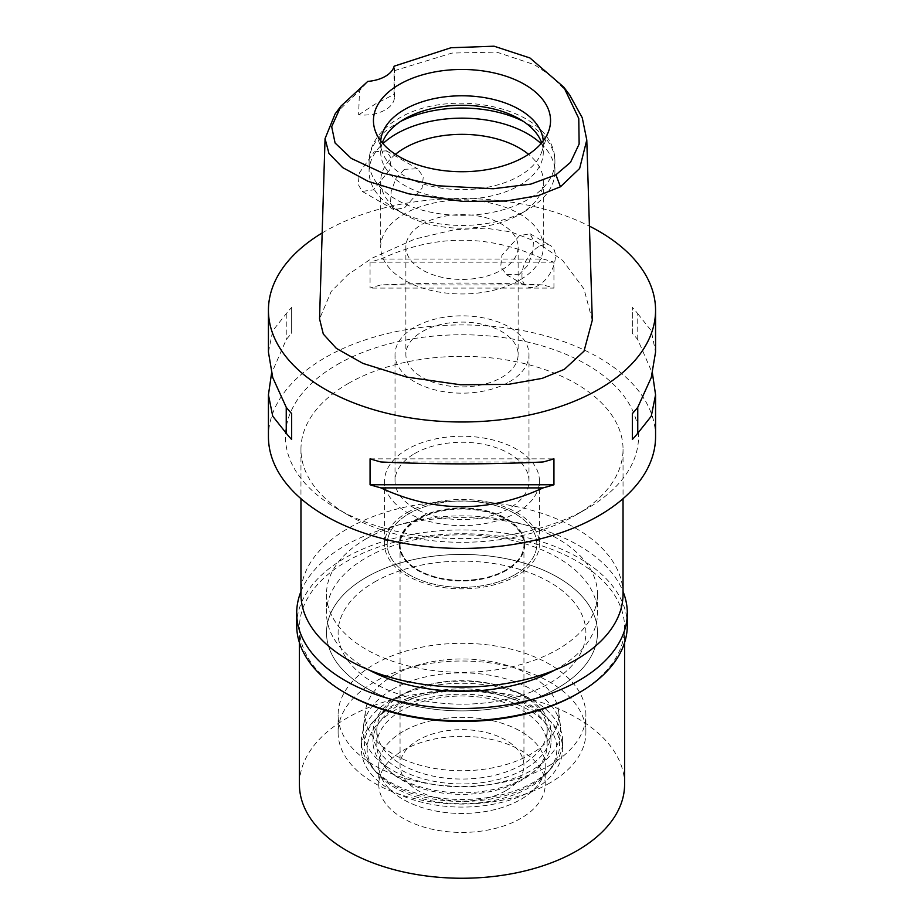 <?xml version="1.0" encoding="UTF-8"?>
<svg xmlns="http://www.w3.org/2000/svg" width="924" height="924" viewBox="0 0 924 924"><rect width="100%" height="100%" fill="white"/><g stroke="black" fill="none" stroke-linecap="round" stroke-linejoin="round"><path stroke-width="0.69" stroke-dasharray="4.62 3.46" d="M394.121 66.193L394.04 94.41A30.966 17.879 180 0 1 394.421 97.205A30.966 17.879 180 0 1 358.627 114.865L359.471 90.783L367.775 81.404M335.089 113.975L359.471 90.783M394.167 70.755L451.963 53.072L496.673 52.102L534.522 64.715L552.529 76.992L569.704 95.056M374.243 151.802L386.382 150.82L391.164 158.189L389.882 169.658L373.412 189.882L362.185 191.383L358.246 184.5L359.344 172.915L374.243 151.802M358.627 114.865L375.294 104.042L394.04 94.41M592.296 320.224L583.98 288.958L562.693 260.487L536.521 241.742L510.96 231.889L485.527 228.147L454.319 229.73L414.853 239.073L371.91 258.235L347.713 274.867L331.185 291.499L319.542 318.884M322.164 232.975A193.566 111.758 180 0 1 325.132 231.231A193.566 111.758 180 0 1 589.42 226.126M655.566 436.682A193.566 111.758 0 0 0 536.07 333.437A193.566 111.758 0 0 0 325.132 357.657A193.566 111.758 0 0 0 268.434 436.682M637.756 339.616L637.756 313.686A193.566 111.758 0 0 0 632.339 307.426L632.339 333.345A193.566 111.758 180 0 1 637.756 339.616L652.471 373.469M637.756 313.686L651.27 330.734L655.566 352.113M553.938 288.08L553.938 262.162A193.566 111.758 0 0 0 543.081 259.032L380.919 259.032A193.566 111.758 0 0 0 370.062 262.162L370.062 288.08A193.566 111.758 180 0 1 380.919 284.95C434.973 282.421 489.027 282.421 543.081 284.95A193.566 111.758 180 0 1 553.938 288.08L370.062 288.08M380.919 259.032C434.973 233.968 489.027 233.968 543.081 259.032M268.434 352.113L272.73 330.734L286.244 313.686A193.566 111.758 0 0 1 291.661 307.426L291.661 333.345A193.566 111.758 180 0 0 286.244 339.616L271.529 373.469M337.179 364.61A176.53 101.917 180 0 1 586.821 364.61A176.53 101.917 180 0 1 586.832 508.754A176.53 101.917 180 0 1 586.821 508.754A176.53 101.917 180 0 1 337.168 508.754A176.53 101.917 180 0 1 337.179 364.61M348.129 383.576A161.042 92.978 180 0 1 523.631 363.421A161.042 92.978 180 0 1 623.042 449.33A161.042 92.978 180 0 1 575.871 515.072L575.871 515.072A161.042 92.978 180 0 1 348.129 515.072A161.042 92.978 180 0 1 300.958 449.33A161.042 92.978 180 0 1 348.129 383.576M586.821 508.754L575.871 515.072L586.832 508.754M623.042 594.097A161.042 92.978 0 0 0 523.631 508.188A161.042 92.978 0 0 0 348.129 528.355A161.042 92.978 0 0 0 300.958 594.097M366.193 538.784A135.493 78.228 180 0 1 513.848 521.817A135.493 78.228 180 0 1 597.493 594.097A135.493 78.228 180 0 1 557.807 649.41A135.493 78.228 180 0 1 410.152 666.366A135.493 78.228 180 0 1 326.507 594.097A135.493 78.228 180 0 1 366.193 538.784M557.807 687.976A135.493 78.228 0 0 0 597.493 632.663A135.493 78.228 0 0 0 513.848 560.383A135.493 78.228 0 0 0 366.193 577.338A135.493 78.228 0 0 0 326.507 632.663A135.493 78.228 0 0 0 410.152 704.931A135.493 78.228 0 0 0 557.807 687.976A135.493 78.228 180 0 1 410.152 704.931A135.493 78.228 180 0 1 326.507 632.663A135.493 78.228 180 0 1 366.193 577.338A135.493 78.228 180 0 1 513.848 560.383A135.493 78.228 180 0 1 597.493 632.663A135.493 78.228 180 0 1 557.807 687.976M374.405 582.085A123.885 71.518 180 0 1 509.401 566.585A123.885 71.518 180 0 1 585.885 632.663A123.885 71.518 180 0 1 549.595 683.229A123.885 71.518 180 0 1 414.599 698.74A123.885 71.518 180 0 1 338.115 632.663A123.885 71.518 180 0 1 374.405 582.085A123.885 71.518 0 0 0 338.115 632.663A123.885 71.518 0 0 0 414.599 698.74A123.885 71.518 0 0 0 549.595 683.229A123.885 71.518 0 0 0 585.885 632.663A123.885 71.518 0 0 0 509.401 566.585A123.885 71.518 0 0 0 374.405 582.085M549.595 765.419A123.885 71.518 0 0 0 585.885 714.841A123.885 71.518 0 0 0 509.401 648.764A123.885 71.518 0 0 0 374.405 664.264A123.885 71.518 0 0 0 338.115 714.841A123.885 71.518 0 0 0 414.599 780.919A123.885 71.518 0 0 0 549.595 765.419M393.566 675.329A96.777 55.879 180 0 1 495.691 662.462A96.777 55.879 180 0 1 558.512 710.683A96.777 55.879 180 0 1 530.434 754.354A96.777 55.879 180 0 1 421.667 765.638A96.777 55.879 180 0 1 365.488 710.683A96.777 55.879 180 0 1 393.566 675.329M514.899 574.693A74.809 43.185 0 0 0 536.601 540.944A74.809 43.185 0 0 0 488.034 503.661A74.809 43.185 0 0 0 409.101 513.617A74.809 43.185 0 0 0 387.399 540.944A74.809 43.185 0 0 0 430.827 583.414A74.809 43.185 0 0 0 514.899 574.693A74.809 43.185 180 0 1 430.827 583.414A74.809 43.185 180 0 1 387.399 540.944A74.809 43.185 180 0 1 409.101 513.617A74.809 43.185 180 0 1 488.034 503.661A74.809 43.185 180 0 1 536.601 540.944A74.809 43.185 180 0 1 514.899 574.693M407.253 512.543A77.42 44.699 180 0 1 491.626 502.852A77.42 44.699 180 0 1 539.42 544.155A77.42 44.699 180 0 1 516.747 575.756A77.42 44.699 180 0 1 432.374 585.446A77.42 44.699 180 0 1 384.58 544.155A77.42 44.699 180 0 1 407.253 512.543M516.747 512.543A77.42 44.699 0 0 0 539.42 480.93A77.42 44.699 0 0 0 491.626 439.639A77.42 44.699 0 0 0 407.253 449.33A77.42 44.699 0 0 0 384.58 480.93A77.42 44.699 0 0 0 432.374 522.233A77.42 44.699 0 0 0 516.747 512.543M414.645 453.592A66.978 38.669 180 0 1 487.629 445.206A66.978 38.669 180 0 1 528.978 480.93A66.978 38.669 180 0 1 509.355 508.281A66.978 38.669 180 0 1 436.371 516.655A66.978 38.669 180 0 1 395.022 480.93A66.978 38.669 180 0 1 414.645 453.592M509.355 381.843A66.978 38.669 0 0 0 528.978 354.504A66.978 38.669 0 0 0 487.629 318.78A66.978 38.669 0 0 0 414.645 327.154A66.978 38.669 0 0 0 395.022 354.504A66.978 38.669 0 0 0 436.371 390.228A66.978 38.669 0 0 0 509.355 381.843M422.303 331.589A56.133 32.409 180 0 1 483.483 324.555A56.133 32.409 180 0 1 518.133 354.504A56.133 32.409 180 0 1 501.697 377.419A56.133 32.409 180 0 1 440.517 384.442A56.133 32.409 180 0 1 405.867 354.504A56.133 32.409 180 0 1 422.303 331.589M501.697 269.947A56.133 32.409 0 0 0 518.133 247.031A56.133 32.409 0 0 0 483.483 217.094A56.133 32.409 0 0 0 422.303 224.116A56.133 32.409 0 0 0 405.867 247.031A56.133 32.409 0 0 0 440.517 276.969A56.133 32.409 0 0 0 501.697 269.947M519.484 280.215A81.3 46.939 180 0 1 430.884 290.39A81.3 46.939 180 0 1 380.7 247.031A81.3 46.939 180 0 1 404.516 213.837A81.3 46.939 180 0 1 493.116 203.661A81.3 46.939 180 0 1 543.3 247.031A81.3 46.939 180 0 1 519.484 280.215M519.484 274.209L506.456 274.671L500.704 266.701L501.905 255.347L519.484 235.655L530.064 233.772L533.495 240.413L532.825 252.067L528.043 265.107L519.484 274.209M395.449 154.331A81.3 46.939 0 0 0 380.7 181.289A81.3 46.939 0 0 0 404.516 214.472A81.3 46.939 0 0 0 519.484 214.472L519.484 214.472A81.3 46.939 0 0 0 543.3 181.289A81.3 46.939 0 0 0 528.551 154.331M404.516 169.277L396.026 178.251L391.175 191.418L390.529 203.176L393.936 209.713L404.516 207.831L422.095 188.126L423.273 176.68L417.544 168.815L404.516 169.277M538.646 246.708A23.62 13.629 120 0 0 523.215 267.521A23.62 13.629 120 0 0 526.842 286.44A23.62 13.629 120 0 0 538.646 285.273A23.62 13.629 120 0 0 554.077 264.472A23.62 13.629 120 0 0 550.45 245.541A23.62 13.629 120 0 0 538.646 246.708M541.06 143.624A92.908 53.638 180 0 1 554.908 171.806A92.908 53.638 180 0 1 527.696 209.725A92.908 53.638 180 0 1 527.696 209.736A92.908 53.638 180 0 1 396.304 209.725A92.908 53.638 180 0 1 369.092 171.806A92.908 53.638 180 0 1 382.94 143.624M519.484 214.472L527.696 209.736L519.484 214.472M541.683 142.897A81.3 46.939 180 0 1 543.3 152.206A81.3 46.939 180 0 1 519.484 185.389A81.3 46.939 180 0 1 430.884 195.565A81.3 46.939 180 0 1 380.7 152.206A81.3 46.939 180 0 1 382.317 142.897M380.757 140.945A81.3 46.939 0 0 0 380.7 142.723A81.3 46.939 0 0 0 382.178 151.617A81.3 46.939 0 0 0 438.172 187.595A81.3 46.939 0 0 0 519.484 175.907A81.3 46.939 0 0 0 541.822 151.617A81.3 46.939 0 0 0 543.3 142.723A81.3 46.939 0 0 0 543.243 140.945M286.244 313.686L286.244 339.616M291.661 307.426L291.661 333.345M380.919 461.977L543.081 461.977M370.062 458.847L553.938 458.847M632.339 333.345L632.339 307.426M553.938 262.162L370.062 262.162M543.081 284.95L380.919 284.95M392.192 689.581A98.718 56.999 0 0 0 363.559 725.64A98.718 56.999 0 0 0 420.859 781.681A98.718 56.999 0 0 0 531.808 770.177A98.718 56.999 0 0 0 560.441 725.64A98.718 56.999 0 0 0 496.361 676.449A98.718 56.999 0 0 0 392.192 689.581M417.66 518.549A62.716 36.209 0 0 0 399.284 544.155A62.716 36.209 0 0 0 437.999 577.604A62.716 36.209 0 0 0 506.34 569.75A62.716 36.209 0 0 0 524.716 544.155A62.716 36.209 0 0 0 486.001 510.706A62.716 36.209 0 0 0 417.66 518.549M506.34 570.385A62.716 36.209 180 0 1 437.999 578.239A62.716 36.209 180 0 1 399.284 544.79A62.716 36.209 180 0 1 417.66 519.184A62.716 36.209 180 0 1 486.001 511.33A62.716 36.209 180 0 1 524.716 544.79A62.716 36.209 180 0 1 506.34 570.385M418.202 519.496A61.943 35.759 0 0 0 400.057 544.79A61.943 35.759 0 0 0 438.299 577.823A61.943 35.759 0 0 0 505.798 570.073A61.943 35.759 0 0 0 523.943 544.79A61.943 35.759 0 0 0 485.701 511.746A61.943 35.759 0 0 0 418.202 519.496M505.798 790.701A61.943 35.759 180 0 1 438.299 798.452A61.943 35.759 180 0 1 400.057 765.419A61.943 35.759 180 0 1 418.202 740.124A61.943 35.759 180 0 1 485.701 732.374A61.943 35.759 180 0 1 523.943 765.419A61.943 35.759 180 0 1 505.798 790.701M403.141 731.438A83.229 48.048 0 0 0 386.024 785.03A83.229 48.048 0 0 0 520.859 799.399A83.229 48.048 0 0 0 537.976 785.03A83.229 48.048 0 0 0 509.205 725.837A83.229 48.048 0 0 0 403.141 731.438A83.229 48.048 0 0 0 378.771 765.419A83.229 48.048 0 0 0 386.024 785.03A83.229 48.048 0 0 0 520.859 799.399A83.229 48.048 0 0 0 537.976 785.03A83.229 48.048 0 0 0 545.229 765.419A83.229 48.048 0 0 0 493.855 721.02A83.229 48.048 0 0 0 403.141 731.438M530.965 785.007A97.54 56.318 180 0 1 372.961 768.179A97.54 56.318 180 0 1 393.035 705.37A97.54 56.318 180 0 1 517.313 698.798A97.54 56.318 180 0 1 551.039 768.179A97.54 56.318 180 0 1 530.965 785.007M401.778 710.417A85.17 49.168 0 0 0 376.83 745.183A85.17 49.168 0 0 0 429.406 790.609A85.17 49.168 0 0 0 522.222 779.96A85.17 49.168 0 0 0 547.17 745.183A85.17 49.168 0 0 0 494.594 699.757A85.17 49.168 0 0 0 401.778 710.417M522.222 764.645A85.17 49.168 180 0 1 429.406 775.305A85.17 49.168 180 0 1 376.83 729.879A85.17 49.168 180 0 1 401.778 695.114A85.17 49.168 180 0 1 494.594 684.453A85.17 49.168 180 0 1 547.17 729.879A85.17 49.168 180 0 1 522.222 764.645M554.619 670.154A135.493 78.228 0 0 0 557.807 668.375A135.493 78.228 0 0 0 597.493 613.062A135.493 78.228 0 0 0 513.848 540.783A135.493 78.228 0 0 0 366.193 557.75A135.493 78.228 0 0 0 326.507 613.062A135.493 78.228 0 0 0 369.381 670.154M549.595 783.113A123.885 71.518 180 0 1 414.599 798.613A123.885 71.518 180 0 1 338.115 732.547A123.885 71.518 180 0 1 374.405 681.97A123.885 71.518 180 0 1 509.401 666.47A123.885 71.518 180 0 1 585.885 732.547A123.885 71.518 180 0 1 549.595 783.113M399.041 696.188A89.039 51.409 0 0 0 372.961 732.547A89.039 51.409 0 0 0 427.928 780.029A89.039 51.409 0 0 0 524.959 768.895A89.039 51.409 0 0 0 551.039 732.547A89.039 51.409 0 0 0 496.072 685.054A89.039 51.409 0 0 0 399.041 696.188M524.959 777.742A89.039 51.409 180 0 1 427.928 788.888A89.039 51.409 180 0 1 372.961 741.394A89.039 51.409 180 0 1 399.041 705.047A89.039 51.409 180 0 1 496.072 693.901A89.039 51.409 180 0 1 551.039 741.394A89.039 51.409 180 0 1 524.959 777.742M390.829 700.3A100.658 58.108 0 0 0 361.342 741.394A100.658 58.108 0 0 0 423.481 795.079A100.658 58.108 0 0 0 533.171 782.478A100.658 58.108 0 0 0 562.658 741.394A100.658 58.108 0 0 0 500.519 687.699A100.658 58.108 0 0 0 390.829 700.3M533.171 790.066A100.658 58.108 180 0 1 423.481 802.667A100.658 58.108 180 0 1 361.342 748.983A100.658 58.108 180 0 1 390.829 707.888A100.658 58.108 180 0 1 500.519 695.287A100.658 58.108 180 0 1 562.658 748.983A100.658 58.108 180 0 1 533.171 790.066M394.929 710.256A94.86 54.759 0 0 0 375.41 771.332A94.86 54.759 0 0 0 529.071 787.698A94.86 54.759 0 0 0 548.59 771.332A94.86 54.759 0 0 0 515.788 703.869A94.86 54.759 0 0 0 394.929 710.256M403.141 750.404A83.229 48.048 180 0 1 493.855 739.985A83.229 48.048 180 0 1 545.229 784.384A83.229 48.048 180 0 1 520.859 818.364A83.229 48.048 180 0 1 430.145 828.77A83.229 48.048 180 0 1 378.771 784.384A83.229 48.048 180 0 1 403.141 750.404M624.589 784.384A162.589 93.867 0 0 0 524.22 697.655A162.589 93.867 0 0 0 347.031 718.006A162.589 93.867 0 0 0 299.411 784.384M347.031 693.982A162.589 93.867 180 0 1 299.411 627.604A162.589 93.867 180 0 1 347.031 561.226A162.589 93.867 180 0 1 524.22 540.875A162.589 93.867 180 0 1 624.589 627.604A162.589 93.867 180 0 1 576.969 693.982M627.304 625.386A165.304 95.438 0 0 0 525.259 537.214A165.304 95.438 0 0 0 345.114 557.9A165.304 95.438 0 0 0 296.696 625.386M300.958 591.533A165.304 95.438 180 0 1 345.114 545.576A165.304 95.438 180 0 1 507.519 521.309A165.304 95.438 180 0 1 623.042 591.533M400.681 121.391A92.908 53.638 0 0 0 396.304 123.758A92.908 53.638 0 0 0 369.092 161.688A92.908 53.638 0 0 0 426.449 211.25A92.908 53.638 0 0 0 527.696 199.619A92.908 53.638 0 0 0 554.908 161.688A92.908 53.638 0 0 0 523.319 121.391M394.421 97.205L394.421 68.284M348.129 515.072L337.168 508.754M300.958 449.33L300.958 498.683M623.042 449.33L623.042 498.683M597.493 594.097L597.493 613.062M326.507 594.097L326.507 613.062M585.885 732.547L585.885 714.841M338.115 732.547L338.115 714.841M560.441 725.64L558.512 710.683M363.559 725.64L365.488 710.683M539.42 480.93L539.42 544.155M384.58 480.93L384.58 544.155M528.978 354.504L528.978 480.93M395.022 354.504L395.022 480.93M518.133 247.031L518.133 354.504M405.867 247.031L405.867 354.504M380.7 181.289L380.7 247.031M506.456 274.671L526.842 286.44M530.064 233.772L550.45 245.541M543.3 181.289L543.3 247.031M386.382 150.82L417.544 168.815M362.185 191.383L393.936 209.713M404.516 214.472L396.304 209.725M554.908 171.806L554.908 161.688C555.763 107.496 451.478 86.082 398.706 118.434C387.999 124.578 379.972 132.213 374.624 141.372C370.986 147.782 369.138 154.551 369.092 161.688L369.092 171.806M380.7 142.723L380.7 152.206M543.3 142.723L543.3 152.206M541.822 151.617L548.948 130.284M382.178 151.617L375.052 130.284M399.284 544.155L399.284 544.79M524.716 544.155L524.716 544.79M400.057 544.79L400.057 765.419M523.943 544.79L523.943 765.419M375.41 771.332L372.961 768.179M548.59 771.332L551.039 768.179M376.83 729.879L376.83 745.183M547.17 729.879L547.17 745.183M372.961 732.547L372.961 741.394M551.039 732.547L551.039 741.394M361.342 741.394L361.342 748.983M562.658 741.394L562.658 748.983M545.229 765.419L545.229 784.384M378.771 765.419L378.771 784.384M299.411 627.604L299.411 642.596M624.589 627.604L624.589 642.596"/><path stroke-width="1.39" d="M367.775 81.404A30.966 17.879 0 0 0 394.121 66.193L451.016 47.736L494.063 46.2L529.949 57.969L563.813 87.168L578.771 118.48L579.14 144.029L570.501 162.358L555.913 174.809L530.861 184.095L493.243 188.75L437.468 185.77L382.628 173.054L351.282 158.42L335.089 143.012L331.681 126.727L340.979 106.098L367.775 81.404M524.624 156.745A88.554 51.132 0 0 0 548.948 130.284A88.554 51.132 0 0 0 503.522 75.433A88.554 51.132 0 0 0 399.376 84.442A88.554 51.132 0 0 0 375.052 130.284A88.554 51.132 0 0 0 436.047 169.473A88.554 51.132 0 0 0 524.624 156.745M563.813 87.168L569.715 95.056L582.247 117.752L586.786 139.974L579.637 168.48L560.452 186.787L538.449 195.565L506.283 201.016L463.039 201.409L409.009 193.89L368.272 181.404L342.665 167.602L328.944 153.43L325.052 138.635L335.089 113.975L340.979 106.098M325.052 138.635L319.542 318.884L323.308 334.061L336.371 348.394L362.924 363.398L406.606 377.073L460.545 384.765L508.35 384.361L542.157 378.378L564.356 369.334L584.026 351.143L592.296 320.224L586.786 139.974M589.42 226.126A193.566 111.758 180 0 1 655.566 310.245A193.566 111.758 180 0 1 598.868 389.27A193.566 111.758 180 0 1 387.93 413.49A193.566 111.758 180 0 1 268.434 310.245A193.566 111.758 180 0 1 322.164 232.975M271.529 373.469L268.434 394.814L268.434 436.682A193.566 111.758 0 0 0 387.93 539.928A193.566 111.758 0 0 0 598.868 515.707A193.566 111.758 0 0 0 655.566 436.682L655.566 394.814L652.471 373.469M632.339 439.501L632.339 413.582L632.339 439.501A193.566 111.758 180 0 0 637.756 433.241L651.27 416.204L655.566 394.814M632.339 413.582A193.566 111.758 0 0 0 637.756 407.322L651.27 377.546L655.566 352.113L655.566 310.245M268.434 310.245L268.434 352.113L272.73 377.546L286.244 407.322A193.566 111.758 0 0 0 291.661 413.582L291.661 439.501L291.661 413.582M291.661 439.501A193.566 111.758 180 0 1 286.244 433.241L272.73 416.204L268.434 394.814M370.062 484.765L370.062 458.847A193.566 111.758 0 0 0 380.919 461.977C434.973 464.506 489.027 464.506 543.081 461.977A193.566 111.758 0 0 0 553.938 458.847L553.938 484.765A193.566 111.758 180 0 1 543.081 487.895C489.027 512.97 434.973 512.97 380.919 487.895A193.566 111.758 180 0 1 370.062 484.765L553.938 484.765M300.958 498.683L300.958 594.097A161.042 92.978 0 0 0 400.369 679.995A161.042 92.978 0 0 0 575.871 659.84A161.042 92.978 0 0 0 623.042 594.097L623.042 498.683M528.551 154.331A81.3 46.939 0 0 0 404.516 148.094A81.3 46.939 0 0 0 395.449 154.331M382.94 143.624A92.908 53.638 180 0 1 396.304 133.876A92.908 53.638 180 0 1 541.06 143.624M382.317 142.897A81.3 46.939 180 0 1 404.516 119.011A81.3 46.939 180 0 1 485.481 107.265A81.3 46.939 180 0 1 541.683 142.897M543.243 140.945A81.3 46.939 0 0 0 491.683 99.03A81.3 46.939 0 0 0 404.516 109.529A81.3 46.939 0 0 0 380.757 140.945M286.244 407.322L286.244 433.241M380.919 487.895L543.081 487.895M637.756 433.241L637.756 407.322M369.381 670.154A135.493 78.228 0 0 0 554.619 670.154M299.411 642.596L299.411 784.384A162.589 93.867 0 0 0 399.78 871.101A162.589 93.867 0 0 0 576.969 850.761A162.589 93.867 0 0 0 624.589 784.384L624.589 642.596M576.969 693.982L578.886 692.873L576.969 693.982A162.589 93.867 180 0 1 347.031 693.982L345.114 692.873A165.304 95.438 0 0 0 578.886 692.873L578.886 692.873A165.304 95.438 0 0 0 627.304 625.386L627.304 613.062A165.304 95.438 180 0 1 578.886 680.549A165.304 95.438 180 0 1 398.741 701.235A165.304 95.438 180 0 1 296.696 613.062A165.304 95.438 180 0 1 300.958 591.533M296.696 613.062L296.696 625.386A165.304 95.438 0 0 0 345.114 692.873M623.042 591.533A165.304 95.438 180 0 1 627.304 613.062M560.452 186.787L555.913 174.809M523.319 121.391A92.908 53.638 0 0 0 400.681 121.391"/></g></svg>
